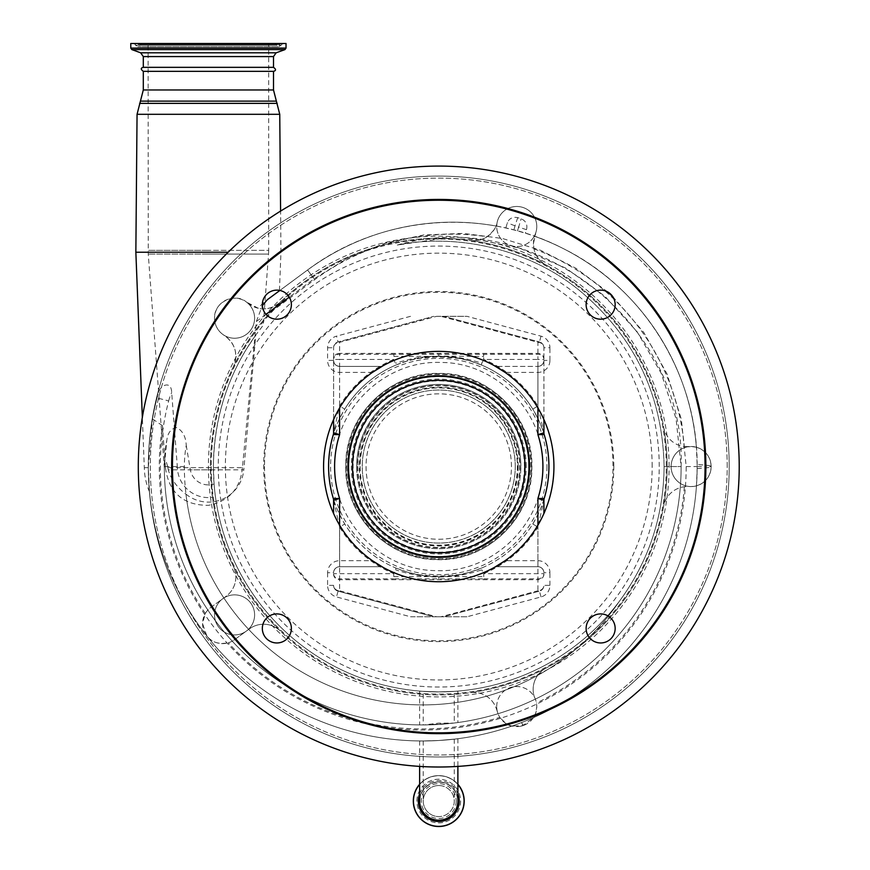 <?xml version="1.0" encoding="UTF-8"?>
<svg xmlns="http://www.w3.org/2000/svg" width="870" height="870" viewBox="0 0 870 870"><rect width="100%" height="100%" fill="white"/><g stroke="black" fill="none" stroke-linecap="round" stroke-linejoin="round"><path stroke-width="0.65" stroke-dasharray="4.35 3.26" d="M438.752 785.534A15.519 15.519 0 0 1 454.281 801.063A15.519 15.519 0 0 1 438.752 816.582A15.519 15.519 0 0 1 423.233 801.063A15.519 15.519 0 0 1 438.752 785.534A15.519 15.519 0 0 1 454.281 801.063A15.519 15.519 0 0 1 438.752 816.582A15.519 15.519 0 0 1 423.233 801.063A15.519 15.519 0 0 1 438.752 785.534A15.519 15.519 0 0 0 423.233 801.063A15.519 15.519 0 0 0 438.752 816.582M438.752 740.5C458.794 738.847 458.794 738.847 438.752 740.5C458.794 738.847 458.794 738.847 438.752 740.5C414.044 741.218 414.044 741.218 438.752 740.5C414.044 741.218 414.044 741.218 438.752 740.5C463.438 738.325 463.438 738.325 438.752 740.5C463.438 738.325 463.438 738.325 438.752 740.5C418.698 741.196 418.698 741.196 438.752 740.5C418.698 741.196 418.698 741.196 438.752 740.5M456.184 801.063A17.433 17.433 0 0 1 438.752 818.496A17.433 17.433 0 0 1 421.319 801.063A17.433 17.433 0 0 1 438.752 783.631A17.433 17.433 0 0 1 456.184 801.063M416.926 801.063A21.837 21.837 0 0 1 438.752 779.226A21.837 21.837 0 0 1 460.589 801.063A21.837 21.837 0 0 1 438.752 822.889A21.837 21.837 0 0 1 416.926 801.063A21.837 21.837 0 0 1 438.752 779.226A21.837 21.837 0 0 1 460.589 801.063A21.837 21.837 0 0 1 438.752 822.889A21.837 21.837 0 0 1 416.926 801.063M413.315 801.063A25.437 25.437 0 0 1 438.752 775.627A25.437 25.437 0 0 1 464.199 801.063A25.437 25.437 0 0 1 438.752 826.5A25.437 25.437 0 0 1 413.315 801.063M419.623 784.294A25.437 25.437 0 0 1 457.881 784.294A25.437 25.437 0 0 0 419.623 784.294M419.623 801.063A19.129 19.129 0 0 1 438.752 781.934A19.129 19.129 0 0 0 419.623 801.063A19.129 19.129 0 0 1 438.752 781.934A19.129 19.129 0 0 1 457.881 801.063A19.129 19.129 0 0 1 438.752 820.192M533.952 248.831A232.355 232.355 0 0 1 684.277 446.625A24.034 24.034 0 0 1 663.647 426.952A228.353 228.353 0 0 1 438.752 694.902A228.353 228.353 0 0 1 210.409 466.548A228.353 228.353 0 0 1 438.752 238.195A228.353 228.353 0 0 1 663.603 506.416A24.034 24.034 0 0 1 687.267 486.58L684.353 486.754A24.034 24.034 0 0 0 663.603 506.416A228.353 228.353 0 0 1 470.322 692.705A24.034 24.034 0 0 1 496.498 709.083L497.694 712.769L496.498 709.083A24.034 24.034 0 0 0 470.322 692.705A228.353 228.353 0 0 1 280.292 630.967A24.034 24.034 0 0 0 249.483 628.825L234.378 639.798A20.032 20.032 0 0 1 202.569 623.594L205.32 613.47A20.032 20.032 0 0 1 210.834 607.39L225.928 596.418A24.034 24.034 0 0 0 233.421 566.446A228.353 228.353 0 0 1 212.487 497.314A31.026 31.026 0 0 1 177.393 467.668L210.409 467.668L210.409 466.548C210.529 431.433 218.207 398.134 233.421 366.651A228.353 228.353 0 0 1 470.594 240.424A24.034 24.034 0 0 0 487.102 236.738C493.246 231.192 496.237 227.625 496.063 226.037A24.034 24.034 0 0 0 496.911 223.72A20.032 20.032 0 0 0 513.615 246.297A20.032 20.032 0 0 0 535.8 232.703L533.419 243.817L533.952 248.831A24.034 24.034 0 0 0 546.153 265.035A228.353 228.353 0 0 0 470.594 240.424A24.034 24.034 0 0 0 496.911 223.72L496.716 226.156A20.032 20.032 0 0 1 516.921 206.484A20.032 20.032 0 0 1 536.779 226.515A20.032 20.032 0 0 1 516.747 246.547A20.032 20.032 0 0 1 496.716 226.515A20.032 20.032 0 0 1 516.747 206.484A20.032 20.032 0 0 1 534.3 236.172L535.8 232.703L534.604 236.39A24.034 24.034 0 0 0 546.153 265.035A228.353 228.353 0 0 1 663.647 426.952A24.034 24.034 0 0 0 687.67 446.821A20.032 20.032 0 0 0 671.107 466.548A20.032 20.032 0 0 0 691.139 486.58L696.468 485.862L697.142 468.495A274.42 274.42 0 0 0 697.153 466.548A244.372 244.372 0 0 0 697.142 464.591L696.381 447.213C705.668 450.345 710.594 456.783 711.171 466.548A20.032 20.032 0 0 1 691.139 486.58A20.032 20.032 0 0 1 671.107 466.548A20.032 20.032 0 0 1 691.139 446.517A20.032 20.032 0 0 1 711.171 466.548C710.605 476.271 705.7 482.709 696.468 485.862A274.42 274.42 0 0 1 533.451 717.641L522.935 725.634L512.006 726.048L521.619 722.535A274.42 274.42 0 0 0 523.827 721.665L533.451 717.641C534.843 716.499 535.953 712.813 536.779 706.581A20.032 20.032 0 0 1 516.747 726.613A20.032 20.032 0 0 1 496.716 706.581A20.032 20.032 0 0 0 499.858 717.358A262.403 262.403 0 0 1 228.321 642.789A20.032 20.032 0 0 0 234.378 639.798L246.34 631.098A20.032 20.032 0 0 1 214.542 614.894A20.032 20.032 0 0 1 234.574 594.862A20.032 20.032 0 0 1 254.605 614.894A20.032 20.032 0 0 1 234.574 634.926A20.032 20.032 0 0 1 222.796 598.69A20.032 20.032 0 0 1 254.605 614.894A20.032 20.032 0 0 1 246.34 631.098L249.483 628.825A24.034 24.034 0 0 1 280.292 630.967A228.353 228.353 0 0 1 233.421 566.446A24.034 24.034 0 0 1 225.928 596.418L210.834 607.39A20.032 20.032 0 0 0 202.569 623.594L206.842 635.959C211.606 642.31 218.761 644.594 228.321 642.789M684.277 446.625L691.139 446.517A24.034 24.034 0 0 1 687.67 446.821A20.032 20.032 0 0 1 691.139 446.517L696.381 447.213A244.372 244.372 0 0 0 534.637 236.292L534.3 236.172A244.372 244.372 0 0 0 525.36 233.203L517.433 230.887A244.372 244.372 0 0 0 513.855 229.93L505.785 227.994A244.372 244.372 0 0 0 496.716 226.156L496.063 226.037A244.372 244.372 0 0 0 307.556 270.005C380.114 215.314 482.654 206.962 562.857 248.374C643.952 288.307 698.023 375.905 697.153 466.548A274.42 274.42 0 0 1 398.819 739.924A274.42 274.42 0 0 1 152.478 418.905L148.313 467.668L149.466 491.757L148.313 467.668C148.302 443.385 151.217 420.134 157.035 397.916L157.992 394.61A60.095 60.095 0 0 0 157.035 397.916A274.42 274.42 0 0 0 512.006 726.048C509.287 726.211 505.242 723.318 499.858 717.358M266.035 314.342L256.345 321.508L242.436 467.668L165.452 467.668L162.472 425.68A263.447 263.447 0 0 0 422.733 729.995A263.447 263.447 0 0 0 686.18 466.548L681.33 419.22L666.964 373.806L643.789 332.427L612.687 296.539M135.85 252.224L228.19 252.224M177.393 467.668L171.684 392.555C171.357 379.157 158.71 385.878 157.992 394.61M148.313 467.668L144.311 467.668L148.313 467.668M686.18 466.548L697.153 466.548A274.42 274.42 0 0 1 398.819 739.924A274.42 274.42 0 0 1 152.478 418.905L162.472 425.68M542.869 466.548L542.793 470.681C541.999 525.556 491.539 573.069 436.762 570.622C381.854 570.894 333.373 521.521 334.711 466.548L334.798 462.427C335.657 407.421 386.008 360.06 440.883 362.475C495.672 362.214 544.239 411.564 542.869 466.548M242.436 467.668C240.359 488.69 229.017 501.25 208.398 505.35C183.222 505.339 168.9 492.779 165.452 467.668M531.831 470.246L531.907 466.548C533.125 417.361 489.669 373.219 440.666 373.447C391.576 371.283 346.521 413.652 345.749 462.851L345.684 466.548C344.487 515.725 387.857 559.878 436.979 559.649C485.982 561.835 531.124 519.336 531.831 470.246M531.7 466.548A92.949 92.949 0 0 0 438.752 373.6A92.949 92.949 0 0 0 345.814 466.548A92.949 92.949 0 0 0 438.752 559.497A92.949 92.949 0 0 0 531.7 466.548M607.641 291.928L575.766 268.177L540.553 250.288L502.577 238.521L463.405 233.399L423.679 234.976L385.051 243.198L348.098 257.944L314.179 278.759L289.286 297.138M496.716 706.581A20.032 20.032 0 0 1 516.747 686.55A20.032 20.032 0 0 1 536.779 706.581L536.464 703.025A20.032 20.032 0 0 0 496.716 706.581M254.605 318.202A20.032 20.032 0 0 1 234.574 338.234A20.032 20.032 0 0 1 214.542 318.202A20.032 20.032 0 0 1 234.574 298.171A20.032 20.032 0 0 1 243.665 336.048A20.032 20.032 0 0 1 222.796 334.406L225.928 336.679C235.596 344.65 238.086 354.645 233.421 366.651A24.034 24.034 0 0 0 225.928 336.679L222.796 334.406C217.478 330.361 214.727 324.967 214.542 318.202C213.868 301.237 235.955 292.57 246.34 301.999A20.032 20.032 0 0 1 254.605 318.202M211.236 466.548A227.516 227.516 0 0 0 438.752 694.064A227.516 227.516 0 0 0 666.279 466.548A227.516 227.516 0 0 0 438.752 239.032A227.516 227.516 0 0 0 211.236 466.548M205.32 613.47A262.403 262.403 0 0 1 168.671 400.918L157.035 397.916A274.42 274.42 0 0 0 148.313 466.548A290.449 290.449 0 0 0 438.752 756.998A290.449 290.449 0 0 0 729.201 466.548A290.449 290.449 0 0 0 438.752 176.099A290.449 290.449 0 0 0 148.313 466.548A290.449 290.449 0 0 0 438.752 756.998A290.449 290.449 0 0 0 729.201 466.548A290.449 290.449 0 0 0 438.752 176.099A290.449 290.449 0 0 0 148.313 466.548A290.449 290.449 0 0 0 438.752 756.998A290.449 290.449 0 0 0 729.201 466.548A290.449 290.449 0 0 0 438.752 176.099A290.449 290.449 0 0 0 148.313 466.548A274.42 274.42 0 0 0 512.006 726.048L512.31 726.113M264.524 466.548A174.239 174.239 0 0 0 438.752 640.788A174.239 174.239 0 0 0 612.991 466.548A174.239 174.239 0 0 0 438.752 292.309A174.239 174.239 0 0 0 264.524 466.548M546.925 466.548A108.163 108.163 0 0 1 438.752 574.711A108.163 108.163 0 0 1 330.589 466.548A108.163 108.163 0 0 1 438.752 358.386A108.163 108.163 0 0 1 546.925 466.548M346.619 466.548A92.144 92.144 0 0 0 438.752 558.692A92.144 92.144 0 0 0 530.896 466.548A92.144 92.144 0 0 0 438.752 374.404A92.144 92.144 0 0 0 346.619 466.548A92.144 92.144 0 0 0 438.752 558.692A92.144 92.144 0 0 0 530.896 466.548A92.144 92.144 0 0 0 438.752 374.404A92.144 92.144 0 0 0 346.619 466.548M515.268 466.548A76.516 76.516 0 0 0 438.752 390.032A76.516 76.516 0 0 0 362.235 466.548A76.516 76.516 0 0 0 438.752 543.065A76.516 76.516 0 0 0 515.268 466.548A76.516 76.516 0 0 0 438.752 390.032A76.516 76.516 0 0 0 362.235 466.548A76.516 76.516 0 0 0 438.752 543.065A76.516 76.516 0 0 0 515.268 466.548A76.516 76.516 0 0 0 438.752 390.032A76.516 76.516 0 0 0 362.235 466.548A76.516 76.516 0 0 0 438.752 543.065A76.516 76.516 0 0 0 515.268 466.548M529.797 466.548A91.035 91.035 0 0 0 438.752 375.514A91.035 91.035 0 0 0 347.717 466.548A91.035 91.035 0 0 0 438.752 557.583A91.035 91.035 0 0 0 529.797 466.548A91.035 91.035 0 0 0 438.752 375.514A91.035 91.035 0 0 0 347.717 466.548A91.035 91.035 0 0 0 438.752 557.583A91.035 91.035 0 0 0 529.797 466.548M511.462 466.548A72.71 72.71 0 0 0 438.752 393.838A72.71 72.71 0 0 0 366.042 466.548A72.71 72.71 0 0 0 438.752 539.259A72.71 72.71 0 0 0 511.462 466.548A72.71 72.71 0 0 0 438.752 393.838A72.71 72.71 0 0 0 366.042 466.548A72.71 72.71 0 0 0 438.752 539.259A72.71 72.71 0 0 0 511.462 466.548M356.635 466.548A82.128 82.128 0 0 0 438.752 548.676A82.128 82.128 0 0 0 520.88 466.548A82.128 82.128 0 0 0 438.752 384.42A82.128 82.128 0 0 0 356.635 466.548A82.128 82.128 0 0 0 438.752 548.676A82.128 82.128 0 0 0 520.88 466.548A82.128 82.128 0 0 0 438.752 384.42A82.128 82.128 0 0 0 356.635 466.548A82.128 82.128 0 0 1 438.752 384.42A82.128 82.128 0 0 1 520.88 466.548M545.903 668.193A24.034 24.034 0 0 0 534.441 697.185A24.034 24.034 0 0 1 545.903 668.193M505.785 227.994A33.81 33.81 0 0 0 507.188 222.796C509.363 218.326 512.876 216.619 517.726 217.652L521.163 218.772C525.915 220.926 527.698 224.569 526.502 229.68L525.36 233.203M256.345 321.508L262.37 305.587M279.444 290.776L267.286 299.758M263.534 302.532L258.172 308.241L246.34 301.999L249.483 304.272A24.034 24.034 0 0 0 280.292 302.129C272.788 308.121 265.415 310.155 258.172 308.241M212.487 497.314L210.409 467.668M270.048 312.656A228.353 228.353 0 0 1 280.292 302.129L270.048 312.656L314.701 279.661A232.355 232.355 0 0 1 487.102 236.738M517.726 217.652L514.964 225.939A42.064 42.064 0 0 1 513.855 229.93M514.877 225.776L507.188 222.796M496.911 223.72A24.034 24.034 0 0 1 496.063 226.037A244.372 244.372 0 0 0 307.556 270.005L279.879 290.449L307.556 270.005L314.701 279.661M697.142 468.495C705.983 468.147 710.659 467.494 711.171 466.548C710.659 465.602 705.983 464.95 697.142 464.591M526.502 229.68L518.65 227.135L521.163 218.772M521.619 722.535L522.935 725.634L523.827 721.665M438.752 781.934A19.129 19.129 0 0 1 457.881 801.063A19.129 19.129 0 0 0 438.752 781.934M143.3 71.34L273.506 71.34M143.3 67.338L273.506 67.338M130.783 43.5L286.023 43.5M163.462 43.5L267.971 43.5L133.784 43.5L135.252 44.479L281.543 44.479L135.252 44.479L135.579 45.24L281.228 45.24L135.579 45.24L137.797 46.708L140.005 45.24L276.801 45.24L140.005 45.24L140.331 44.479L276.475 44.479L140.331 44.479L141.81 43.5L261.565 43.5L168.301 43.5M253.333 43.5L283.022 43.5L279.009 46.708L137.797 46.708L279.009 46.708L274.996 43.5L248.505 43.5M208.398 43.5L268.7 43.5L208.398 43.5M168.269 469.854L167.595 466.548L164.332 466.548A258.401 258.401 0 0 0 423.875 724.938L438.752 723.144L453.64 723.09A258.401 258.401 0 0 0 681.123 466.548A258.401 258.401 0 0 1 451.769 723.307L425.745 724.928A258.401 258.401 0 0 1 164.332 466.548L164.376 463.275A140.211 140.211 0 0 0 164.332 466.548C164.343 468.745 164.343 468.745 164.332 466.548C164.343 468.745 164.343 468.745 164.332 466.548A140.211 140.211 0 0 1 166.812 440.307L164.332 466.548A140.211 140.211 0 0 1 166.812 440.307C167.714 432.934 170.955 428.692 176.523 427.583C182.559 430.552 185.788 436.49 186.245 445.386A120.18 120.18 0 0 0 184.364 466.548A238.369 238.369 0 0 0 619.125 601.627A225.341 225.341 0 0 1 214.085 484.003L213.411 466.548A225.341 225.341 0 0 1 255.791 334.993L246.786 348.522C225.036 383.953 213.911 423.288 213.411 466.548A225.341 225.341 0 0 0 619.125 601.627C648.639 561.65 663.636 516.617 664.104 466.548C663.647 516.595 648.65 561.629 619.125 601.627A238.369 238.369 0 0 1 185.962 494.127C177.099 487.581 171.205 479.49 168.269 469.854L243.796 469.854L255.791 334.993L263.208 325.26L268.558 254.094L208.398 254.094L268.558 254.094L268.7 250.342L208.398 250.342L268.7 250.342L268.7 43.5M246.786 348.522L252.702 339.409M438.752 691.889C463.438 691.008 463.438 691.008 438.752 691.889C463.438 691.008 463.438 691.008 438.752 691.889C414.076 691.008 414.076 691.008 438.752 691.889C414.076 691.008 414.076 691.008 438.752 691.889C458.784 691.313 458.784 691.313 438.752 691.889C458.784 691.313 458.784 691.313 438.752 691.889C418.731 691.313 418.731 691.313 438.752 691.889C418.731 691.313 418.731 691.313 438.752 691.889M184.364 466.548L164.332 466.548A258.401 258.401 0 0 0 425.745 724.928L419.623 724.928L419.623 691.084M185.962 494.127A35.55 35.55 0 0 0 243.796 469.854M186.245 445.386L190.345 469.854A18.357 18.357 0 0 0 214.085 484.003M167.595 466.548C165.985 459.925 164.908 458.838 164.376 463.275M664.104 466.548C662.646 396.22 635.231 338.191 581.856 292.472C531.831 249.777 458.185 232.725 397.155 245.079C534.789 205.266 686.212 323.368 681.123 466.548L676.088 418.829L661.178 373.208L637.068 331.72L604.824 296.181L565.859 268.167L519.684 248.222L477.641 239.554L442.689 238.423L397.155 245.079C458.207 232.725 531.69 249.744 581.802 292.418C635.209 338.147 662.646 396.187 664.104 466.548L681.123 466.548L664.104 466.548M681.123 466.548A258.401 258.401 0 0 1 451.769 723.307L457.881 722.546L457.881 691.084M548.926 466.548A110.164 110.164 0 0 0 438.752 356.385A110.164 110.164 0 0 0 328.588 466.548A110.164 110.164 0 0 0 438.752 576.712A110.164 110.164 0 0 0 548.926 466.548M333.34 434.554A6.014 6.014 0 0 0 333.591 432.803A6.014 6.014 0 0 1 333.34 434.554C335.07 427.953 338.865 419.481 344.737 409.128L339.604 405.996L339.604 359.44L333.591 359.44L333.591 432.803L339.604 405.996A116.178 116.178 0 0 1 393.751 359.44L393.969 356.428L438.752 356.385C424.245 356.352 410.02 359.212 396.078 364.987L393.751 359.44L339.604 359.44L339.604 354.253A6.014 5.187 0 0 0 333.591 359.44L333.591 358.842A6.014 5.448 180 0 1 339.604 353.394L339.604 342.323L436.642 316.321L440.872 316.321L537.91 342.323A6.014 5.448 180 0 1 543.913 347.761L543.913 419.568M396.078 364.987A110.164 110.164 0 0 0 344.737 409.128A110.164 110.164 0 0 1 396.078 364.987L407.889 360.789L418.753 358.353L438.752 356.896L458.762 358.353L469.615 360.789L481.436 364.987C467.484 359.212 453.259 356.352 438.752 356.385L438.752 356.091C423.929 356.178 409.574 358.57 395.709 363.258M393.969 356.428L393.751 354.253L483.763 354.253L483.535 356.428L438.752 356.091C453.585 356.178 467.94 358.57 481.806 363.258L481.436 364.987A110.164 110.164 0 0 1 532.777 409.128C538.65 419.492 542.445 427.964 544.174 434.554A6.014 6.014 0 0 1 543.913 432.803L543.913 347.761L549.927 347.761A12.017 12.017 0 0 0 541.02 336.157L466.983 316.321L443.765 316.321L539.465 341.964L443.765 316.321L440.872 316.321M543.913 513.528L543.913 500.293A6.014 6.014 0 0 1 544.174 498.543C542.445 505.144 538.65 513.615 532.777 523.968A110.164 110.164 0 0 1 481.436 568.11C467.484 573.885 453.259 576.745 438.752 576.712L438.752 576.712C424.245 576.745 410.02 573.885 396.078 568.11A110.164 110.164 0 0 1 344.737 523.968C338.865 513.604 335.059 505.133 333.34 498.543A6.014 6.014 0 0 1 333.591 500.293L333.591 513.528M483.763 578.844L537.91 578.844A6.014 5.187 180 0 0 543.913 573.656L483.763 573.656L483.763 578.844L393.751 578.844L393.751 573.656L396.078 568.11A110.164 110.164 0 0 1 344.737 523.968L339.604 527.1L333.591 500.293M481.436 364.987A110.164 110.164 0 0 1 532.777 409.128L537.91 405.996L543.913 432.803M481.806 363.258L483.763 359.44L537.91 359.44L537.91 405.996A116.178 116.178 0 0 0 483.763 359.44L483.535 356.428M544.174 498.543A6.014 6.014 0 0 0 543.913 500.293L537.91 527.1L532.777 523.968A110.164 110.164 0 0 1 481.436 568.11L481.806 569.839C467.94 574.526 453.585 576.919 438.752 577.006C423.929 576.919 409.574 574.526 395.709 569.839M543.913 574.254A6.014 5.448 0 0 1 537.91 579.703L537.91 527.1A116.178 116.178 0 0 1 483.763 573.656L481.806 569.839M393.969 576.669L483.535 576.669M339.604 525.154L339.604 566.707A6.014 6.014 0 0 0 333.591 572.71C333.982 569.089 335.983 567.088 339.604 566.707L380.31 566.707A6.014 6.014 0 0 1 383.213 567.447A115.177 115.177 0 0 0 494.301 567.447A6.014 6.014 0 0 1 497.194 566.707L537.91 566.707C541.531 567.088 543.532 569.089 543.913 572.71A6.014 6.014 0 0 0 537.91 566.707L537.91 525.154M497.194 367.303L497.194 366.39A6.014 6.014 0 0 1 494.301 365.65A6.014 6.014 0 0 0 497.194 366.39L537.91 366.39L497.194 366.39A6.014 6.014 0 0 1 494.301 365.65A115.177 115.177 0 0 0 383.213 365.65A6.014 6.014 0 0 1 380.31 366.39L339.604 366.39L380.31 366.39A6.014 6.014 0 0 0 383.213 365.65A6.014 6.014 0 0 1 380.31 366.39L380.31 367.303M537.91 407.943L537.91 366.39A6.014 6.014 0 0 0 543.913 360.387C543.532 364.008 541.531 366.009 537.91 366.39A6.014 6.014 0 0 0 543.913 360.387L549.927 360.387A12.017 12.017 0 0 1 537.91 372.403L505.111 372.403A115.177 115.177 0 0 1 505.111 560.693L537.91 560.693A12.017 12.017 0 0 1 549.927 572.71L543.913 572.71A6.014 6.014 0 0 0 537.91 566.707L497.194 566.707A6.014 6.014 0 0 0 494.301 567.447A6.014 6.014 0 0 1 497.194 566.707L497.194 565.794M380.31 565.794L380.31 566.707A6.014 6.014 0 0 1 383.213 567.447A6.014 6.014 0 0 0 380.31 566.707L339.604 566.707A6.014 6.014 0 0 0 333.591 572.71L327.588 572.71A12.017 12.017 0 0 1 339.604 560.693L372.403 560.693A115.177 115.177 0 0 1 372.403 372.403L339.604 372.403A12.017 12.017 0 0 1 327.588 360.387L333.591 360.387L333.591 347.761L333.591 358.842M333.591 419.568L333.591 360.387A6.014 6.014 0 0 0 339.604 366.39C335.983 366.009 333.982 364.008 333.591 360.387A6.014 6.014 0 0 0 339.604 366.39L339.604 407.943M438.752 578.844L438.752 577.006M333.591 573.656A6.014 5.187 180 0 0 339.604 578.844L339.604 527.1A116.178 116.178 0 0 0 393.751 573.656L333.591 573.656M541.02 596.94L539.465 591.132A6.014 6.014 0 0 0 543.913 585.336A6.014 6.014 0 0 1 539.465 591.132A6.014 2.914 75 0 1 537.91 590.774L440.872 616.776L443.765 616.776L539.465 591.132A6.014 6.014 0 0 0 543.913 585.336A6.014 6.014 0 0 1 539.465 591.132L443.765 616.776L466.983 616.776L541.02 596.94A12.017 12.017 0 0 0 549.927 585.336L543.913 585.336A6.014 5.448 -0 0 1 537.91 590.774L537.91 579.703L339.604 579.703L339.604 590.774A6.014 5.448 0 0 1 333.591 585.336L327.588 585.336A12.017 12.017 0 0 0 336.494 596.94L410.531 616.776L433.749 616.776L338.049 591.132L433.749 616.776L436.642 616.776L339.604 590.774A6.014 2.914 -75 0 1 338.049 591.132A6.014 6.014 0 0 1 333.591 585.336A6.014 6.014 0 0 0 338.049 591.132A6.014 6.014 0 0 1 333.591 585.336A6.014 6.014 0 0 0 338.049 591.132L336.494 596.94M327.588 347.761L333.591 347.761A6.014 5.448 180 0 1 339.604 342.323A6.014 2.914 -105 0 0 338.049 341.964L433.749 316.321L338.049 341.964A6.014 6.014 0 0 0 333.591 347.761A6.014 6.014 0 0 1 338.049 341.964A6.014 6.014 0 0 0 333.591 347.761A6.014 6.014 0 0 1 338.049 341.964L336.494 336.157A12.017 12.017 0 0 0 327.588 347.761L327.588 360.387M438.752 354.253L438.752 356.091M541.02 336.157L539.465 341.964A6.014 6.014 0 0 1 543.913 347.761A6.014 6.014 0 0 0 539.465 341.964A6.014 6.014 0 0 1 543.913 347.761A6.014 6.014 0 0 0 539.465 341.964A6.014 2.914 105 0 0 537.91 342.323L537.91 359.44L543.913 359.44A6.014 5.187 0 0 0 537.91 354.253L483.763 354.253M138.297 466.548A300.465 300.465 0 0 1 438.752 166.083A300.465 300.465 0 0 1 739.217 466.548A300.465 300.465 0 0 1 438.752 767.014A300.465 300.465 0 0 1 138.297 466.548M291.385 304.652A14.518 14.518 0 0 0 276.867 290.134A14.518 14.518 0 0 0 262.338 304.652A14.518 14.518 0 0 0 276.867 319.181A14.518 14.518 0 0 0 291.385 304.652M291.385 628.444A14.518 14.518 0 0 0 276.867 613.915A14.518 14.518 0 0 0 262.338 628.444A14.518 14.518 0 0 0 276.867 642.963A14.518 14.518 0 0 0 291.385 628.444M615.166 628.444A14.518 14.518 0 0 0 600.648 613.915A14.518 14.518 0 0 0 586.13 628.444A14.518 14.518 0 0 0 600.648 642.963A14.518 14.518 0 0 0 615.166 628.444M615.166 304.652A14.518 14.518 0 0 0 600.648 290.134A14.518 14.518 0 0 0 586.13 304.652A14.518 14.518 0 0 0 600.648 319.181A14.518 14.518 0 0 0 615.166 304.652M436.642 316.321L466.983 316.321M466.983 616.776L410.531 616.776M440.872 616.776L436.642 616.776M705.864 466.548A267.112 267.112 0 0 1 438.752 733.66A267.112 267.112 0 0 1 171.651 466.548A267.112 267.112 0 0 1 438.752 199.437A267.112 267.112 0 0 1 705.864 466.548L711.171 466.548L710.92 463.351M445.418 723.949A258.401 258.401 0 0 1 432.096 724.775L454.281 723.014L454.281 691.356M432.096 724.775L448.583 723.644A258.401 258.401 0 0 1 428.932 724.873L423.233 724.949L423.233 691.356M419.84 801.063A18.922 18.922 0 0 1 438.752 782.141A18.922 18.922 0 0 1 457.674 801.063A18.922 18.922 0 0 1 438.752 819.975A18.922 18.922 0 0 1 419.84 801.063M419.623 784.49A25.306 25.306 0 0 1 457.881 784.49M419.623 793.842A20.445 20.445 0 0 1 457.881 793.842M532.396 719.088L533.451 717.641A274.42 274.42 0 0 0 696.468 485.862M137.058 114.307L279.748 114.307M139.624 103.378L277.182 103.378M140.733 101.127L276.073 101.127M669.106 466.548A230.354 230.354 0 0 0 438.752 236.194A230.354 230.354 0 0 0 208.398 466.548A230.354 230.354 0 0 0 438.752 696.903A230.354 230.354 0 0 0 669.106 466.548M727.2 466.548A288.438 288.438 0 0 0 438.752 178.111A288.438 288.438 0 0 0 150.314 466.548A288.438 288.438 0 0 0 438.752 754.986A288.438 288.438 0 0 0 727.2 466.548A288.438 288.438 0 0 0 438.752 178.111A288.438 288.438 0 0 0 150.314 466.548A288.438 288.438 0 0 0 438.752 754.986A288.438 288.438 0 0 0 727.2 466.548M659.232 466.548A220.48 220.48 0 0 0 438.752 246.069A220.48 220.48 0 0 0 218.272 466.548A220.48 220.48 0 0 0 438.752 687.028A220.48 220.48 0 0 0 659.232 466.548M652.152 466.548A213.4 213.4 0 0 0 438.752 253.148A213.4 213.4 0 0 0 225.363 466.548A213.4 213.4 0 0 0 438.752 679.948A213.4 213.4 0 0 0 652.152 466.548M613.807 466.548A175.055 175.055 0 0 0 438.752 291.493A175.055 175.055 0 0 0 263.697 466.548A175.055 175.055 0 0 0 438.752 641.603A175.055 175.055 0 0 0 613.807 466.548M360.137 466.548A78.615 78.615 0 0 0 438.752 545.164A78.615 78.615 0 0 0 517.378 466.548A78.615 78.615 0 0 0 438.752 387.933A78.615 78.615 0 0 0 360.137 466.548M528.742 466.548A89.991 89.991 0 0 0 438.752 376.558A89.991 89.991 0 0 0 348.761 466.548A89.991 89.991 0 0 0 438.752 556.539A89.991 89.991 0 0 0 528.742 466.548M526.187 466.548A87.435 87.435 0 0 0 438.752 379.113A87.435 87.435 0 0 0 351.328 466.548A87.435 87.435 0 0 0 438.752 553.983A87.435 87.435 0 0 0 526.187 466.548M524.708 466.548A85.956 85.956 0 0 0 438.752 380.592A85.956 85.956 0 0 0 352.807 466.548A85.956 85.956 0 0 0 438.752 552.504A85.956 85.956 0 0 0 524.708 466.548M524.403 466.548A85.651 85.651 0 0 0 438.752 380.897A85.651 85.651 0 0 0 353.111 466.548A85.651 85.651 0 0 0 438.752 552.2A85.651 85.651 0 0 0 524.403 466.548M357.548 466.548A81.204 81.204 0 0 0 438.752 547.752A81.204 81.204 0 0 0 519.966 466.548A81.204 81.204 0 0 0 438.752 385.345A81.204 81.204 0 0 0 357.548 466.548M357.853 466.548A80.899 80.899 0 0 0 438.752 547.447A80.899 80.899 0 0 0 519.662 466.548A80.899 80.899 0 0 0 438.752 385.649A80.899 80.899 0 0 0 357.853 466.548M518.183 466.548A79.42 79.42 0 0 0 438.752 387.128A79.42 79.42 0 0 0 359.332 466.548A79.42 79.42 0 0 0 438.752 545.968A79.42 79.42 0 0 0 518.183 466.548M359.984 466.548A78.768 78.768 0 0 0 438.752 545.316A78.768 78.768 0 0 0 517.519 466.548A78.768 78.768 0 0 0 438.752 387.781A78.768 78.768 0 0 0 359.984 466.548M684.353 486.754A262.403 262.403 0 0 1 536.464 703.025M696.381 447.213A244.372 244.372 0 0 0 534.637 236.292M517.433 230.887L518.65 227.135L514.964 225.939M307.556 270.005L314.179 278.759M697.153 466.548L705.059 466.548M168.671 400.918A48.078 48.078 0 0 1 171.684 392.555M143.3 89.969L273.506 89.969M143.3 56.572L273.506 56.572M276.138 52.809L140.668 52.809M131.838 49.59L284.969 49.59M130.783 48.089L286.023 48.089M213.433 469.854L190.345 469.854M208.398 254.094L148.248 254.094L208.398 254.094M208.398 250.342L148.107 250.342L208.398 250.342M333.591 574.254A6.014 5.448 0 0 0 339.604 579.703L339.604 578.844L393.751 578.844M327.588 572.71L327.588 585.336M393.751 354.253L339.604 354.253L339.604 353.394L537.91 353.394A6.014 5.448 180 0 1 543.913 358.842M549.927 360.387L549.927 347.761M549.927 585.336L549.927 572.71M410.531 316.321L336.494 336.157M339.604 566.707L339.604 560.693M339.604 372.403L339.604 366.39M537.91 366.39L537.91 372.403M537.91 560.693L537.91 566.707M428.932 724.873A258.401 258.401 0 0 0 448.583 723.644M454.281 739.152L454.281 801.063M419.623 740.946L419.623 766.394M149.466 491.757A64.097 64.097 0 0 1 144.311 467.668L142.343 417.415M279.455 290.362L280.956 252.224L280.597 211.084M710.92 469.735L711.171 466.548M521.195 726.113L522.935 725.634M457.881 738.706L457.881 766.394M164.343 468.277L148.248 254.094L148.107 43.5M396.078 568.11L407.889 572.308L418.753 574.744L438.752 576.201L458.762 574.744L469.615 572.308L481.436 568.11M423.233 740.968L423.233 801.063"/><path stroke-width="1.3" d="M413.315 801.063A25.437 25.437 0 0 1 419.623 784.294A25.437 25.437 0 0 0 438.752 826.5A25.437 25.437 0 0 0 457.881 784.294A25.437 25.437 0 0 1 464.199 801.063M438.752 820.192A19.129 19.129 0 0 1 419.623 801.063A19.129 19.129 0 0 0 438.752 820.192A19.129 19.129 0 0 0 457.881 801.063L457.881 766.394M228.19 252.224L135.85 252.224L142.343 417.415M612.687 296.539L607.641 291.928M289.286 297.138L266.035 314.342M262.37 305.587L267.286 299.758L279.879 290.449L267.286 299.758M143.3 89.969L273.506 89.969L273.506 71.34L143.3 71.34L143.3 89.969L137.058 114.307L135.85 252.224M273.506 71.34C276.171 70.622 276.171 69.285 273.506 67.338L143.3 67.338C140.635 68.001 140.635 69.339 143.3 71.34M130.783 48.089L286.023 48.089L286.023 43.5L130.783 43.5L130.783 48.089L131.838 49.59L284.969 49.59L276.138 52.809L273.506 56.572L143.3 56.572L140.668 52.809L276.138 52.809M333.591 513.528L333.591 500.293A6.014 6.014 -0 0 0 333.34 498.543L339.604 498.456L333.591 500.293A6.014 6.014 -0 0 0 333.34 498.543A110.164 110.164 0 0 1 333.34 434.554A6.014 6.014 -163.1 0 0 333.591 432.803L339.604 434.641L333.34 434.554A6.014 6.014 -163.1 0 0 333.591 432.803L333.591 419.568M537.91 525.154L537.91 498.456L544.174 498.543A110.164 110.164 0 0 0 548.926 466.548A110.164 110.164 0 0 1 544.174 498.543A6.014 6.014 180 0 0 543.913 500.293L537.91 498.456A104.161 104.161 0 0 0 537.91 434.641L543.913 432.803L543.913 419.568M544.174 434.554A6.014 6.014 -16.9 0 1 543.913 432.803A6.014 6.014 -16.9 0 0 544.174 434.554A110.164 110.164 0 0 1 548.926 466.548A110.164 110.164 0 0 0 544.174 434.554L537.91 434.641L537.91 407.943M348.011 466.548A90.741 90.741 0 0 0 438.752 557.289A90.741 90.741 0 0 0 529.493 466.548A90.741 90.741 0 0 0 438.752 375.807A90.741 90.741 0 0 0 348.011 466.548M383.213 567.447L372.403 560.693M505.111 560.693L494.301 567.447M323.575 466.548A115.177 115.177 0 0 0 438.752 581.725A115.177 115.177 0 0 0 553.929 466.548A115.177 115.177 0 0 0 438.752 351.371A115.177 115.177 0 0 0 323.575 466.548M544.174 498.543A6.014 6.014 180 0 0 543.913 500.293L543.913 513.528M494.301 365.65L505.111 372.403M372.403 372.403L383.213 365.65M586.13 304.652A14.518 14.518 0 0 0 600.648 319.181A14.518 14.518 0 0 0 615.166 304.652A14.518 14.518 0 0 0 600.648 290.134A14.518 14.518 0 0 0 586.13 304.652M586.13 628.444A14.518 14.518 0 0 0 600.648 642.963A14.518 14.518 0 0 0 615.166 628.444A14.518 14.518 0 0 0 600.648 613.915A14.518 14.518 0 0 0 586.13 628.444M262.338 628.444A14.518 14.518 0 0 0 276.867 642.963A14.518 14.518 0 0 0 291.385 628.444A14.518 14.518 0 0 0 276.867 613.915A14.518 14.518 0 0 0 262.338 628.444M262.338 304.652A14.518 14.518 0 0 0 276.867 319.181A14.518 14.518 0 0 0 291.385 304.652A14.518 14.518 0 0 0 276.867 290.134A14.518 14.518 0 0 0 262.338 304.652M138.297 466.548A300.465 300.465 0 0 1 438.752 166.083A300.465 300.465 0 0 1 739.217 466.548A300.465 300.465 0 0 1 438.752 767.014A300.465 300.465 0 0 1 138.297 466.548M171.651 466.548A267.112 267.112 0 0 0 438.752 733.66A267.112 267.112 0 0 0 705.864 466.548A267.112 267.112 0 0 0 438.752 199.437A267.112 267.112 0 0 0 171.651 466.548M457.881 784.49A25.306 25.306 0 0 1 438.752 826.369A25.306 25.306 0 0 1 419.623 784.49M457.881 793.842A20.445 20.445 0 0 1 438.752 821.508A20.445 20.445 0 0 1 419.623 793.842M273.506 89.969L279.748 114.307L137.058 114.307M277.182 103.378L139.624 103.378M276.073 101.127L140.733 101.127M705.059 466.548A266.307 266.307 0 0 0 438.752 200.241A266.307 266.307 0 0 0 172.445 466.548A266.307 266.307 0 0 0 438.752 732.855A266.307 266.307 0 0 0 705.059 466.548L705.864 466.548M333.34 498.543A110.164 110.164 0 0 1 333.34 434.554M339.604 407.943L339.604 434.641A104.161 104.161 0 0 0 339.604 498.456L339.604 525.154M348.511 466.548A90.241 90.241 0 0 1 438.752 376.308A90.241 90.241 0 0 1 528.993 466.548A90.241 90.241 0 0 1 438.752 556.789A90.241 90.241 0 0 1 348.511 466.548M524.991 466.548A86.239 86.239 0 0 0 438.752 380.31A86.239 86.239 0 0 0 352.524 466.548A86.239 86.239 0 0 0 438.752 552.787A86.239 86.239 0 0 0 524.991 466.548M419.623 766.394L419.623 801.063M279.748 114.307L280.597 211.084M273.506 67.338L273.506 56.572M286.023 48.089L284.969 49.59M140.668 52.809L131.838 49.59M143.3 67.338L143.3 56.572"/></g></svg>
